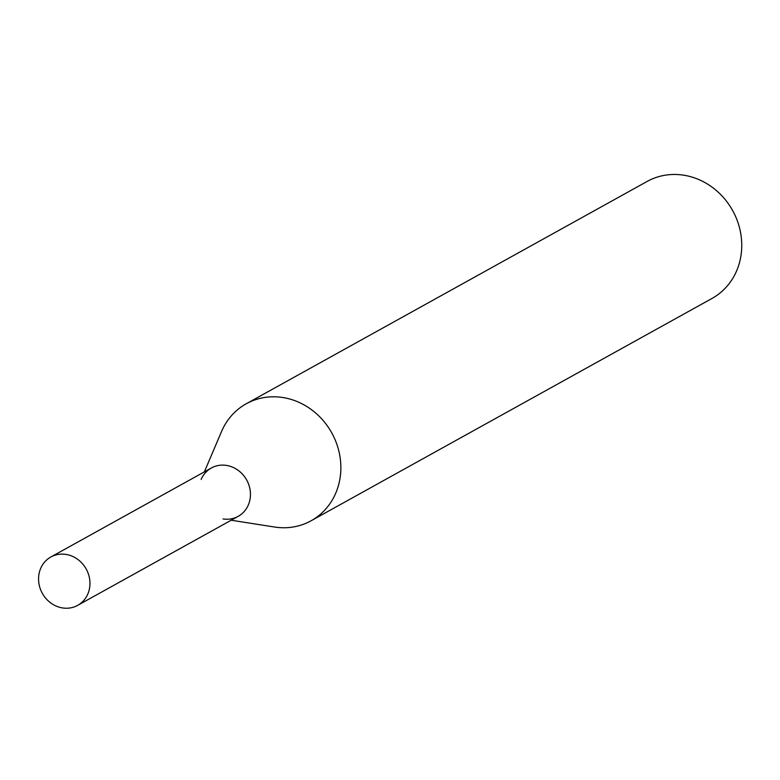 <?xml version="1.0" encoding="UTF-8"?>
<svg xmlns="http://www.w3.org/2000/svg" width="780" height="780" viewBox="0 0 780 780"><rect width="100%" height="100%" fill="white"/><g stroke="black" fill="none" stroke-linecap="round" stroke-linejoin="round"><path stroke-width="1.17" d="M231.192 520.221L274.54 527.026A66.885 60.674 -119 0 0 311.113 520.767A66.885 60.674 -119 0 0 331.734 432.841A66.885 60.674 -119 0 0 246.236 403.777A66.885 60.674 -119 0 0 221.559 431.486L204.37 471.861M311.113 520.767L712.004 298.447A66.885 60.674 -119 0 0 732.625 210.522A66.885 60.674 -119 0 0 647.127 181.447L246.236 403.777M223.041 518.944A27.651 25.077 -119 0 0 250.039 499.2A27.651 25.077 -119 0 0 232.186 467.005A27.651 25.077 -119 0 0 201.143 479.456M77.668 605.358L238.163 516.35A27.651 25.077 -119 0 0 246.685 480.012A27.651 25.077 -119 0 0 211.341 468L50.856 556.998A27.651 25.077 -119 0 0 39 583.966A27.651 25.077 -119 0 0 77.668 605.358A27.651 25.077 -119 0 0 89.524 578.389A27.651 25.077 -119 0 0 50.856 556.998"/></g></svg>
